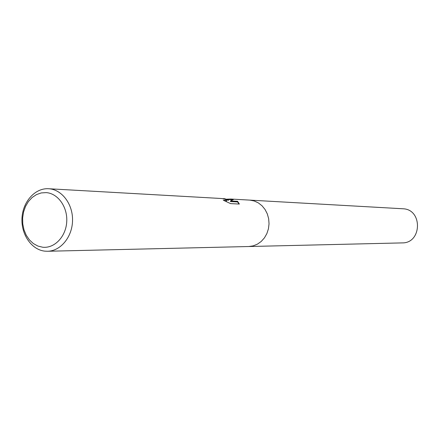 <?xml version="1.0" encoding="UTF-8"?>
<svg xmlns="http://www.w3.org/2000/svg" width="440" height="440" viewBox="0 0 440 440"><rect width="100%" height="100%" fill="white"/><g stroke="black" fill="none" stroke-linecap="round" stroke-linejoin="round"><path stroke-width="0.66" d="M222.085 198.578L228.437 199.733L224.235 198.671M48.95 188.755C61.996 189.596 72.991 204.259 72.54 220.632C72.254 237.012 60.616 251.091 47.548 251.262L44.919 251.157C31.51 249.832 20.955 234.339 22 217.965C22.852 201.57 35.118 187.886 48.576 188.733L48.95 188.755M227.046 199.172L230.863 199.04L249.86 200.118L254.254 200.987L258.39 202.912L262.059 205.805L265.084 209.534L267.322 213.917L268.664 218.752L269.038 223.812L268.428 228.839L266.865 233.607L264.429 237.875L261.234 241.445L257.439 244.151L253.22 245.867L248.787 246.521L47.548 251.262M230.863 199.04L233.613 199.43L230.555 200.915L237.595 201.289L239.349 204.05L230.621 203.621L223.284 200.216L226.529 200.393C226.49 199.556 224.73 198.924 221.249 198.501M46.2 192.615C58.025 193.386 67.771 207.157 66.721 221.947C65.846 236.748 54.445 248.578 42.68 247.225L37.835 246.037L33.341 243.551L29.425 239.905L26.263 235.274L24.013 229.895L22.781 224.032L22.622 217.971L23.551 212.009L25.515 206.426L28.424 201.509L32.148 197.489L36.492 194.579L41.256 192.924L46.2 192.615M225.704 199.518L228.393 200.36L228.437 199.733M226.49 200.948L225.902 201.316M239.096 204.034L237.551 201.938L230.511 201.57L230.555 200.915M232.441 199.81L227.871 199.474M237.551 201.938L237.595 201.289M221.183 198.495L48.576 188.733M249.744 200.112L402.963 208.774C422.824 209.292 422.021 243.353 402.16 242.902L248.98 246.516M226.529 200.393L226.485 201.042M224.466 198.682L223.3 198.616"/></g></svg>
